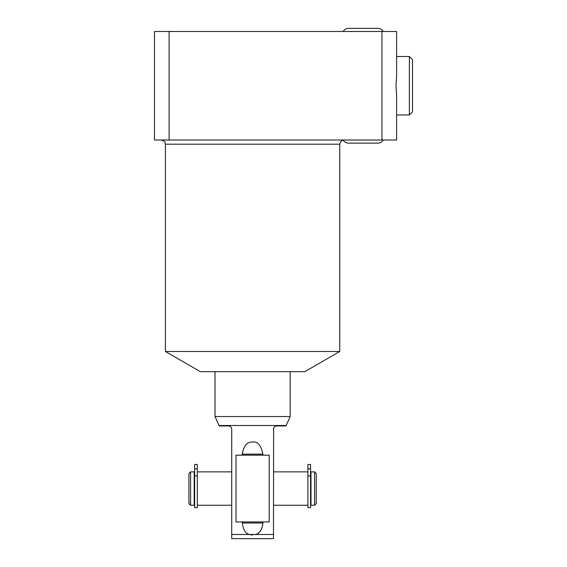 <?xml version="1.0" encoding="UTF-8"?>
<svg xmlns="http://www.w3.org/2000/svg" width="567" height="567" viewBox="0 0 567 567"><rect width="100%" height="100%" fill="white"/><g stroke="black" fill="none" stroke-linecap="round" stroke-linejoin="round"><path stroke-width="0.85" d="M197.281 475.94L197.281 507.635L194.63 507.635L194.63 464.479L197.281 464.479L197.281 475.94L194.63 475.94M197.281 464.479L194.63 464.479M194.19 473.176L194.63 473.176M194.19 503.943L194.63 503.943M194.19 505.254L194.19 471.864L190.604 471.864L190.604 505.254L194.19 505.254M190.604 505.254L188.931 503.588L188.931 473.53L190.604 471.864M273.464 505.254L307.895 505.254M273.464 471.864L307.895 471.864M197.281 471.864L231.719 471.864M197.281 505.254L231.719 505.254M310.546 503.943L310.985 503.943M310.546 473.176L310.985 473.176M307.895 475.94L307.895 464.479L310.546 464.479L310.546 507.635L307.895 507.635L307.895 475.94L310.546 475.94M307.895 464.479L310.546 464.479M273.464 538.65L273.464 534.475L273.464 538.65L231.719 538.65L231.719 534.475L231.719 538.65M273.627 428.241L273.464 534.475L249.345 534.475C245.674 533.689 243.314 529.861 242.286 522.994L242.286 521.952M229.592 426.171L228.381 425.945C230.457 426.193 231.57 427.305 231.719 429.283L231.719 534.475L249.345 534.475L252.542 535.042M231.719 429.283L231.527 428.184M231.095 427.341L230.436 426.653M228.381 425.945L219.195 425.945L215.021 416.554L290.155 416.554L285.981 425.945L276.802 425.945C274.719 426.2 273.606 427.312 273.464 429.283M242.329 452.976L242.286 455.166M262.897 455.166L262.897 454.124L242.286 454.124C243.718 445.79 247.148 441.764 252.591 442.04C257.581 441.204 261.018 445.23 262.897 454.124L262.897 454.054M285.981 425.505L219.195 425.505M252.96 442.047L252.591 442.04M255.448 534.61L255.837 534.475C259.913 533.044 262.266 529.217 262.897 522.994L242.286 522.994M256.667 534.114L257.404 533.71M258.141 533.214L259.417 532.101M260.125 531.293L260.834 530.308M261.465 529.202L262.174 527.487M262.861 524L262.897 521.952M339.768 351.476L304.77 371.683L200.413 371.683L165.408 351.476L339.768 351.476L339.768 144.188L165.408 144.188C164.607 142.948 166.946 141.998 161.234 140.014M169.108 140.014L154.493 140.014L154.493 31.483L169.108 31.483L169.108 140.014L381.96 140.014L381.96 31.483L396.602 31.483L396.602 76.701L395.964 85.745L396.602 94.795L396.602 140.014L381.96 140.014M396.602 56.523L409.374 56.523L412.507 59.655L412.507 111.834L409.374 114.966L409.374 56.523M396.602 114.966L409.374 114.966M169.108 31.483L381.96 31.483M314.579 505.254L310.985 505.254L310.985 471.864L314.579 471.864L316.244 473.53L316.244 503.588L314.579 505.254L314.579 471.864M383.242 140.014A6.258 6.258 0 0 1 377.813 143.139A6.258 6.258 0 0 0 383.242 140.014M343.177 140.014A6.258 6.258 0 0 0 348.599 143.139L377.813 143.139M377.813 28.35A6.258 6.258 0 0 1 383.242 31.483A6.258 6.258 0 0 0 377.813 28.35L348.599 28.35A6.258 6.258 0 0 0 343.177 31.483A6.258 6.258 0 0 1 348.599 28.35M236 521.952L269.183 521.952L269.183 455.166L236 455.166L236 521.952M197.281 468.817L194.63 468.817M307.895 468.817L310.546 468.817M215.021 371.683L215.021 416.554M165.408 351.476L165.408 144.188M339.768 144.188L340.668 141.601L343.212 140.077M290.155 371.683L290.155 416.554"/></g></svg>
